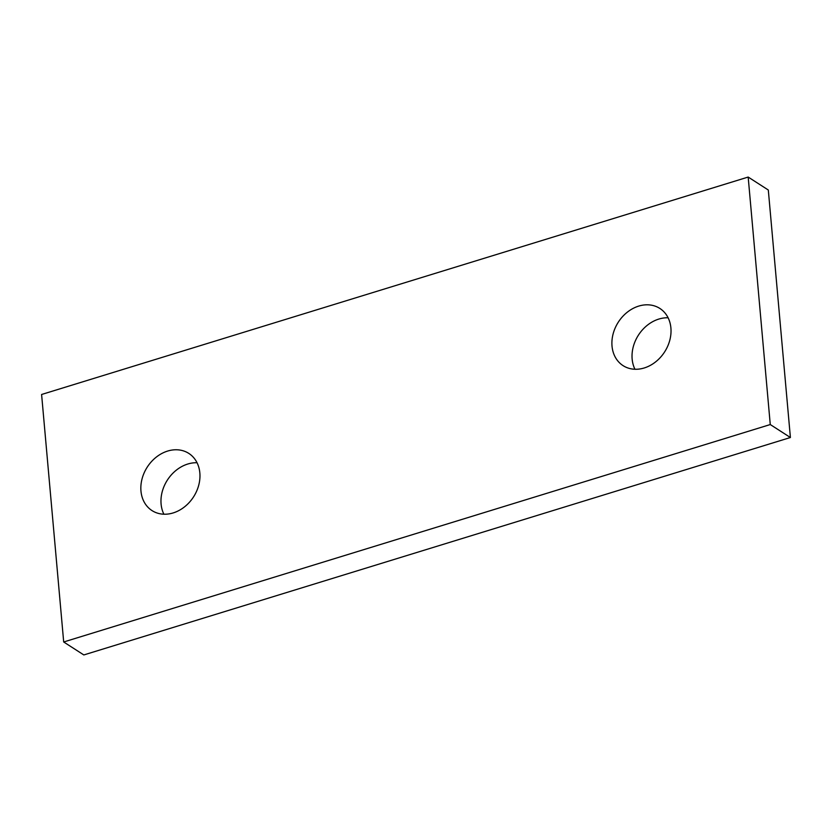 <?xml version="1.0" encoding="UTF-8"?>
<svg xmlns="http://www.w3.org/2000/svg" width="832" height="832" viewBox="0 0 832 832"><rect width="100%" height="100%" fill="white"/><g stroke="black" fill="none" stroke-linecap="round" stroke-linejoin="round"><path stroke-width="1.25" d="M668.106 317.782A33.998 27.529 -57.2 0 0 658.83 319.072A33.998 27.529 -57.2 0 0 634.951 369.262M638.695 306.103A33.998 27.529 -57.2 0 0 613.122 333.892A33.998 27.529 -57.2 0 0 623.054 365.622A33.998 27.529 -57.2 0 0 644.218 367.973A33.998 27.529 -57.2 0 0 669.802 340.194A33.998 27.529 -57.2 0 0 659.87 308.454A33.998 27.529 -57.2 0 0 638.695 306.103M197.049 462.738A33.998 27.529 -57.2 0 0 187.782 464.027A33.998 27.529 -57.2 0 0 163.894 514.218M167.648 451.058A33.998 27.529 -57.2 0 0 142.064 478.847A33.998 27.529 -57.2 0 0 151.996 510.578A33.998 27.529 -57.2 0 0 173.17 512.928A33.998 27.529 -57.2 0 0 198.744 485.139A33.998 27.529 -57.2 0 0 188.812 453.409A33.998 27.529 -57.2 0 0 167.648 451.058M41.6 394.482L63.69 641.982L770.266 424.549L748.176 177.06L41.6 394.482M63.69 641.982L83.824 654.94L790.4 437.518L768.31 190.018L748.176 177.06M770.266 424.549L790.4 437.518"/></g></svg>
